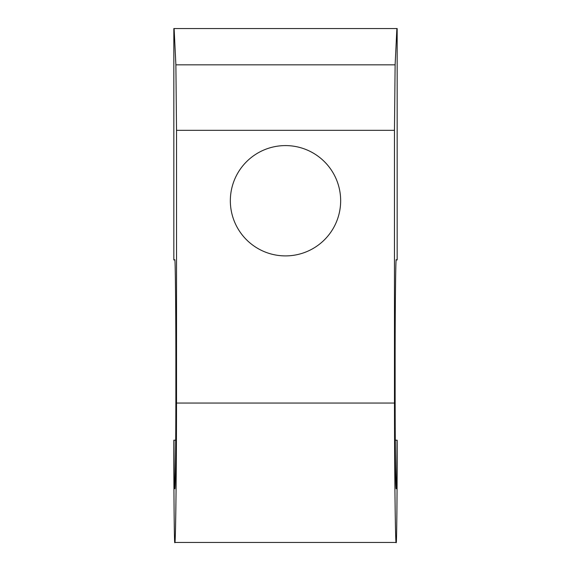 <?xml version="1.0" encoding="UTF-8"?>
<svg xmlns="http://www.w3.org/2000/svg" width="571" height="571" viewBox="0 0 571 571"><rect width="100%" height="100%" fill="white"/><g stroke="black" fill="none" stroke-linecap="round" stroke-linejoin="round"><path stroke-width="0.86" d="M395.289 440.205L397.159 440.205L397.159 448.278C397.202 494.871 396.667 546.661 396.188 542.45L174.812 542.45C174.333 546.661 173.798 494.871 173.841 448.278L173.841 440.205L175.711 440.205M396.167 488.498L395.988 486.813C395.525 481.217 395.103 431.112 395.132 386.396L395.132 367.56C395.082 314.314 395.689 255.13 396.238 259.941L397.159 259.941L397.159 28.55L173.841 28.55L173.841 259.941L174.762 259.941C175.311 255.13 175.918 314.314 175.868 367.56L175.868 386.396C175.897 431.112 175.475 481.217 175.011 486.813C174.633 495.657 174.155 473.837 173.977 440.205M396.188 542.45C395.418 547.382 394.554 477.228 394.475 403.055L394.468 130.324L395.118 64.837L396.881 28.55M174.119 28.55L175.882 64.837L176.532 130.324L176.525 403.055C176.446 477.228 175.583 547.382 174.812 542.45M174.833 488.498L175.011 486.813M395.988 486.813C396.367 495.657 396.845 473.837 397.023 440.205M340.659 200.749A55.159 55.159 0 0 0 285.5 145.591A55.159 55.159 0 0 0 230.341 200.749A55.159 55.159 0 0 0 285.5 255.901A55.159 55.159 0 0 0 340.659 200.749M395.118 64.837L175.882 64.837M394.468 130.324L176.532 130.324M394.475 403.055L176.525 403.055"/></g></svg>
